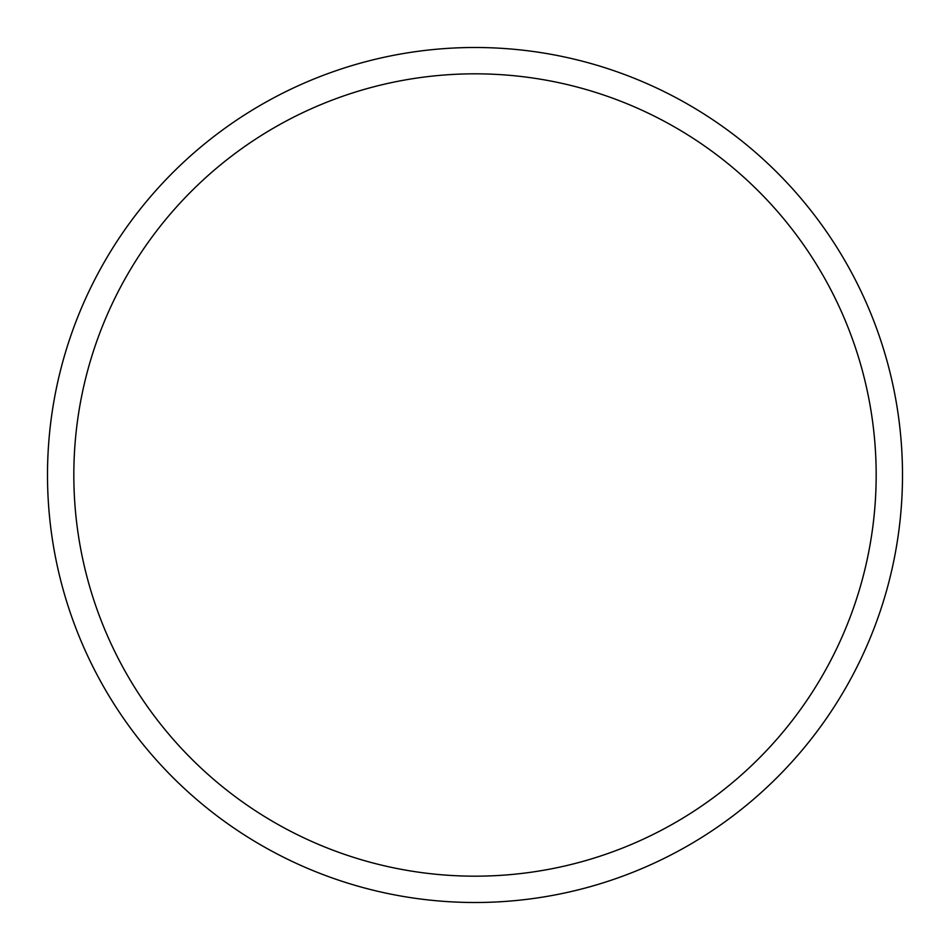 <?xml version="1.0" encoding="UTF-8"?>
<svg xmlns="http://www.w3.org/2000/svg" width="950" height="950" viewBox="0 0 950 950"><rect width="100%" height="100%" fill="white"/><g stroke="black" fill="none" stroke-linecap="round" stroke-linejoin="round"><path stroke-width="0.71" stroke-dasharray="4.75 3.56" d="M47.5 475A427.5 427.5 0 0 0 475 902.5A427.5 427.5 0 0 0 902.5 475A427.5 427.5 0 0 0 475 47.5A427.5 427.5 0 0 0 47.5 475M876.173 475A401.173 401.173 0 0 0 475 73.827A401.173 401.173 0 0 0 73.827 475A401.173 401.173 0 0 0 475 876.173A401.173 401.173 0 0 0 876.173 475"/><path stroke-width="1.43" d="M902.5 475A427.5 427.5 0 0 1 475 902.5A427.5 427.5 0 0 1 47.5 475A427.5 427.5 0 0 1 475 47.5A427.5 427.5 0 0 1 902.5 475M876.173 475A401.173 401.173 0 0 0 475 73.827A401.173 401.173 0 0 0 73.827 475A401.173 401.173 0 0 0 475 876.173A401.173 401.173 0 0 0 876.173 475"/></g></svg>
